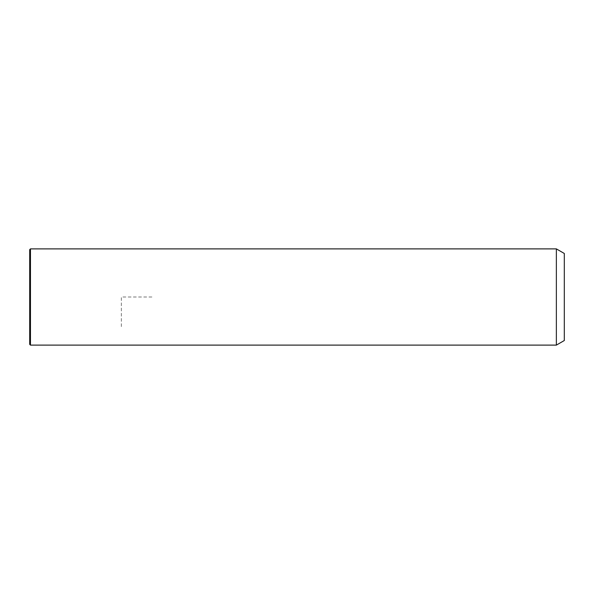 <?xml version="1.0" encoding="UTF-8"?>
<svg xmlns="http://www.w3.org/2000/svg" width="594" height="594" viewBox="0 0 594 594"><rect width="100%" height="100%" fill="white"/><g stroke="black" fill="none" stroke-linecap="round" stroke-linejoin="round"><path stroke-width="0.45" stroke-dasharray="2.97 2.23" d="M556.363 248.886L556.363 345.114M564.3 253.467L564.3 340.533M30.465 248.886L30.465 345.114M29.7 249.651L29.7 344.349M151.893 297L121.347 297L121.347 327.546"/><path stroke-width="0.89" d="M556.363 345.114L556.363 248.886L30.465 248.886L30.465 345.114L556.363 345.114L564.3 340.533L564.3 253.467L556.363 248.886M30.465 345.114L29.7 344.349L29.7 249.651L30.465 248.886"/></g></svg>
